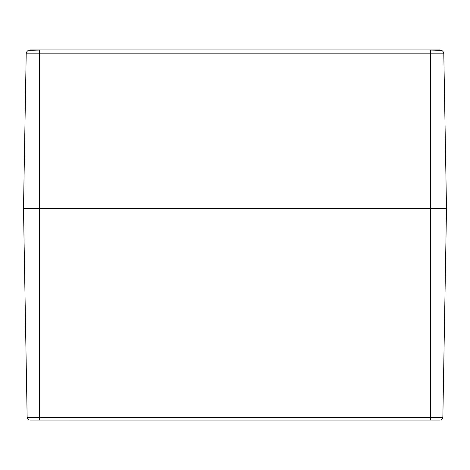 <?xml version="1.0" encoding="UTF-8"?>
<svg xmlns="http://www.w3.org/2000/svg" width="470" height="470" viewBox="0 0 470 470"><rect width="100%" height="100%" fill="white"/><g stroke="black" fill="none" stroke-linecap="round" stroke-linejoin="round"><path stroke-width="0.7" d="M29.181 419.986L440.795 419.998A2.644 2.644 0 0 0 442.852 417.466L446.5 208.562L23.5 208.562L446.5 208.562L443.798 53.833A3.966 3.966 0 0 0 441.589 50.349L441.612 50.366M420.985 49.938L439.832 49.938L441.589 50.349L425.514 49.938L44.486 49.938L28.412 50.349L30.168 49.938L44.65 49.938M28.394 50.366L28.412 50.349A3.966 3.966 0 0 0 26.203 53.833L443.798 53.833A3.966 3.966 0 0 0 441.589 50.349L437.247 49.938M30.168 49.938L28.412 50.349A3.966 3.966 0 0 0 26.203 53.833L23.5 208.562L27.148 417.466A2.644 2.644 0 0 0 29.205 419.998A2.644 2.644 0 0 1 27.148 417.466L39.363 417.466L39.363 419.998M49.015 49.938L420.991 49.938M29.792 420.062L48.222 420.062L29.792 420.062M440.208 420.062L421.778 420.062L440.208 420.062M440.813 419.986L440.813 419.992A2.644 2.644 0 0 0 442.852 417.466L39.363 417.466L39.363 50.349M421.778 420.062L48.222 420.062M430.637 50.349L430.637 419.998"/></g></svg>
